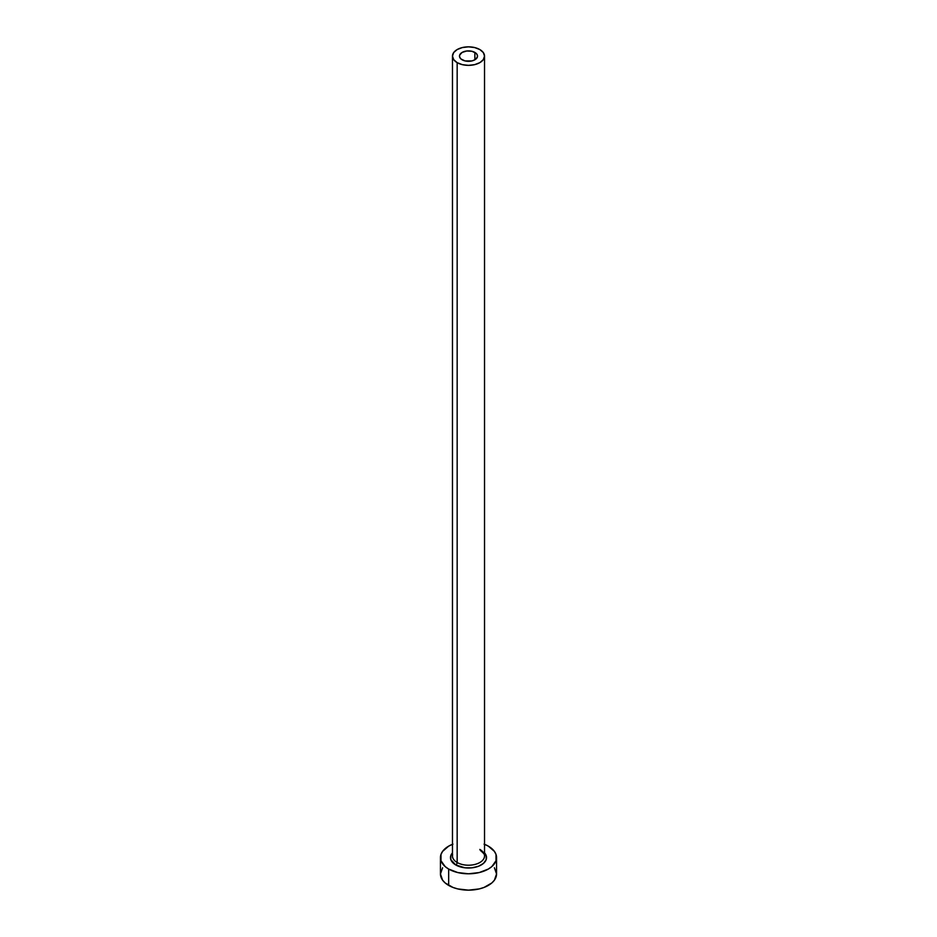 <?xml version="1.0" encoding="UTF-8"?>
<svg xmlns="http://www.w3.org/2000/svg" width="937" height="937" viewBox="0 0 937 937"><rect width="100%" height="100%" fill="white"/><g stroke="black" fill="none" stroke-linecap="round" stroke-linejoin="round"><path stroke-width="1.41" d="M462.128 59.781A9.019 5.2 180 0 1 459.481 56.103A9.019 5.2 180 0 1 465.045 51.289A9.019 5.2 180 0 1 474.872 52.425L474.872 59.781L471.955 60.917L465.045 60.917L461.004 58.996L459.657 57.122L459.657 55.084L462.128 52.425L466.743 50.996L471.955 51.289L475.996 53.21L477.343 55.084L477.343 57.122L474.872 59.781L474.872 52.425A9.019 5.2 180 0 1 477.519 56.103A9.019 5.2 180 0 1 471.955 60.917A9.019 5.2 180 0 1 462.128 59.781M452.618 854.72A16.023 9.253 0 0 0 457.162 862.508A2.003 1.16 -60 0 1 455.757 864.956A18.026 10.412 180 0 1 452.477 852.834L450.814 855.575L450.814 859.627L455.757 864.956A2.003 1.16 120 0 0 457.162 862.508A16.023 9.253 0 0 0 474.637 864.511A16.023 9.253 0 0 0 484.523 855.961L484.523 56.103A16.023 9.253 180 0 1 474.637 64.653A16.023 9.253 180 0 1 457.162 62.65L457.162 862.508L457.162 62.65A16.023 9.253 180 0 1 452.477 56.103A16.023 9.253 180 0 1 462.363 47.553A16.023 9.253 180 0 1 479.838 49.556A16.023 9.253 180 0 1 484.523 56.103L483.305 52.566L479.838 49.556L474.637 47.553L468.5 46.85L462.363 47.553L457.162 49.556L453.695 52.566L452.477 56.103L453.695 59.64L457.162 62.65L462.363 64.653L468.5 65.356L474.637 64.653L479.838 62.65L483.305 59.64L484.523 56.103M484.523 844.307A28.051 16.187 180 0 1 488.329 846.146A28.051 16.187 180 0 1 496.551 857.601A28.051 16.187 180 0 1 479.229 872.558A28.051 16.187 180 0 1 448.671 869.056L448.671 885.406A28.051 16.187 0 0 0 479.229 888.92A28.051 16.187 0 0 0 496.551 873.963L494.408 867.756M442.592 867.756L440.449 873.963A28.051 16.187 0 0 0 448.671 885.406L448.671 869.056A28.051 16.187 180 0 1 440.449 857.601A28.051 16.187 180 0 1 452.477 844.307M452.922 844.132L448.671 846.146L442.592 851.405L440.987 854.439L440.987 860.763L445.18 866.596L448.671 869.056L457.771 872.558L468.5 873.788L479.229 872.558L488.329 869.056L491.82 866.596L496.013 860.763L496.013 854.439L494.408 851.405L488.329 846.146L484.078 844.132M484.523 852.834L486.186 855.575L486.186 859.627L483.492 863.387L478.514 866.256L472.014 867.814L464.986 867.814L455.757 864.956A18.026 10.412 180 0 0 479.135 866.011A18.026 10.412 180 0 0 484.523 852.834M440.449 857.601L440.449 873.963L442.592 880.159L445.18 882.959L452.922 887.421L457.771 888.92L468.5 890.15L479.229 888.92L484.078 887.421L491.82 882.959L494.408 880.159L496.551 873.963L496.551 857.601M452.477 56.103L452.477 855.961A16.023 9.253 0 0 0 457.162 862.508A16.023 9.253 0 0 0 473.618 864.734A16.023 9.253 0 0 0 484.382 857.203A16.023 9.253 0 0 0 479.838 849.426M484.523 855.961C485.389 855.34 483.972 853.466 480.248 850.339"/></g></svg>
